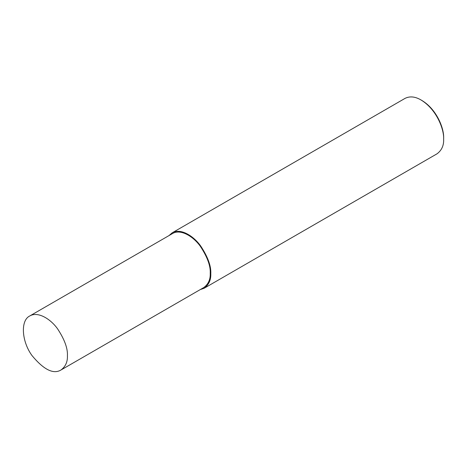 <?xml version="1.0" encoding="UTF-8"?>
<svg xmlns="http://www.w3.org/2000/svg" width="467" height="467" viewBox="0 0 467 467"><rect width="100%" height="100%" fill="white"/><g stroke="black" fill="none" stroke-linecap="round" stroke-linejoin="round"><path stroke-width="0.7" d="M200.209 289.61L204.167 288.25L437.024 153.812C441.7 150.351 443.913 145.47 443.65 139.166L443.65 138.074C444.17 129.19 437.281 109.774 421.97 100.516L421.024 99.973C415.14 96.529 409.804 96.004 405.023 98.391L172.165 232.829L169.013 235.572M443.65 139.166C444.193 129.89 437.007 109.634 421.024 99.973M204.167 288.25C208.842 284.788 211.055 279.908 210.792 273.604C211.212 266.12 207.862 256.943 200.74 246.08C193.647 236.016 180.618 227.808 172.165 232.829M60.955 370.01L203.764 287.561C208.329 284.187 210.483 279.424 210.226 273.277C210.635 265.98 207.371 257.037 200.425 246.442C193.513 236.629 180.805 228.626 172.568 233.523L29.754 315.972C20.297 320.438 21.645 341.447 32.025 355.591C43.758 369.718 53.401 374.522 60.955 370.01C65.514 366.636 67.668 361.872 67.417 355.726C67.826 348.435 64.557 339.486 57.616 328.891C50.699 319.084 37.996 311.075 29.754 315.972M210.226 273.277L210.792 273.604"/></g></svg>
